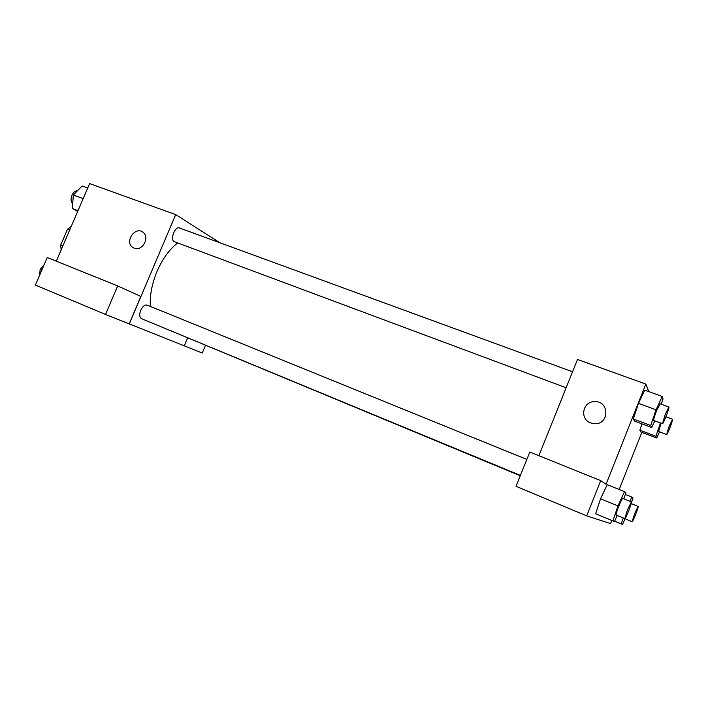 <?xml version="1.0" encoding="UTF-8"?>
<svg xmlns="http://www.w3.org/2000/svg" width="708" height="708" viewBox="0 0 708 708"><rect width="100%" height="100%" fill="white"/><g stroke="black" fill="none" stroke-linecap="round" stroke-linejoin="round"><path stroke-width="1.06" d="M62.808 246.039L60.649 245.189L61.153 249.88M60.649 245.189L67.534 229.171L71.181 226.533M69.694 230.003L67.534 229.171M56.304 261.181L89.624 183.593L175.69 214.621L219.976 242.791M187.558 338.088L184.284 345.849L129.201 323.892L140.848 296.448L117.67 285.917L105.519 314.449L129.201 323.892M205.409 345.477L202.249 353.009L184.292 345.849M134.148 248.189L132.635 247.366C124.112 241.676 135.573 225.525 143.237 232.445C150.193 237.623 142.051 251.738 134.148 248.189M129.298 323.928L175.69 214.621M143.237 232.445C135.573 225.525 124.112 241.676 132.635 247.366L133.414 247.853M105.519 314.449L35.4 285.094L47.25 257.535L117.67 285.917M572.56 371.78L179.469 227.976C174.867 225.887 169.654 240.331 174.504 241.738L566.143 387.763M526.841 459.43L147.158 305.121C144.795 304.617 142.644 306.352 140.697 310.325C139.175 314.556 139.441 317.334 141.503 318.671L520.424 475.422M177.717 242.933C169.451 249.278 162.557 258.765 157.026 271.421C151.901 283.828 149.689 295.501 150.388 306.431M159.008 325.91L520.274 475.776M538.885 455.704L577.498 359.452L645.838 384.09L648.785 391.604M645.838 384.09L606.048 484.219L600.72 480.626L529.814 452.049L516.043 486.316L586.693 515.893L610.562 523.584L611.774 520.513M600.72 480.626L586.693 515.893M640.917 432.013L639.864 430.216L641.979 423.888L639.864 430.216L640.917 432.013L656.714 438.004L655.891 436.278L660.458 422.933M654.82 420.826L651.705 427.552L634.554 421.101L633.315 418.977L638.448 403.356L644.767 390.143L662.237 396.48L663.033 398.967L661.245 404.233M617.252 515.477L614.473 521.539L595.64 513.796L600.534 498.786M641.855 432.367L619.181 489.529M590.729 422.941C579.374 419.171 582.613 401.356 594.561 401.64C609.827 400.755 609.429 425.207 594.136 423.685L590.729 422.941C579.374 419.171 582.613 401.365 594.561 401.64L594.561 401.64C609.827 400.755 609.429 425.207 594.136 423.685M651.705 427.552L650.732 425.508L656.033 409.826L662.237 396.48M668.883 407.02L660.13 403.817L656.493 410.994C654.387 416.472 653.466 419.614 653.732 420.419L662.458 423.676C663.21 424.384 669.927 406.985 668.883 407.02L665.299 414.242L662.458 423.676M634.554 421.101L633.315 418.977L638.457 403.348L656.033 409.826M650.732 425.508L633.315 418.977M659.52 431.862L656.714 438.004M661.095 423.163L658.599 431.517L666.626 434.535C667.255 435.172 673.432 419.198 672.547 419.26L669.272 425.968L666.626 434.535M655.891 436.278L639.864 430.216M612.898 520.982L617.951 505.91L624.509 491.679L625.899 492.688L623.828 498.848M631.394 501.928L622.73 498.405C622.084 498.697 620.748 501.335 618.712 506.326C616.748 511.433 615.898 514.335 616.164 515.026L624.81 518.601C625.562 519.345 632.448 501.919 631.394 501.928L627.438 509.902L624.81 518.601M595.64 513.796L600.543 498.777L607.207 484.688L624.509 491.679M617.951 505.91L600.543 498.777M625.049 518.822L622.527 524.407L621.199 523.938L623.235 517.946M629.899 501.317L631.846 497.034L633.014 497.892L631.439 502.512M624.067 518.3L632.102 521.743C632.722 522.398 639.032 506.388 638.138 506.424L634.554 513.778L632.102 521.743M621.199 523.938L614.624 521.203M631.846 497.034L625.323 494.396M77.676 211.4L72.42 208.55L73.305 195.019L82.119 185.983L87.721 188.018M78.004 210.639L72.42 208.55M83.155 198.647L73.305 195.019M77.482 190.744C75.243 190.691 73.393 192.204 71.915 195.284C70.543 199.045 70.818 201.842 72.738 203.674M41.17 271.686L41.285 269.491L42.799 267.898M41.984 269.783L41.285 269.491M44.232 264.553L40.161 269.111L39.657 275.191M672.547 419.26L665.901 416.8M638.138 506.424L631.2 503.6"/></g></svg>
